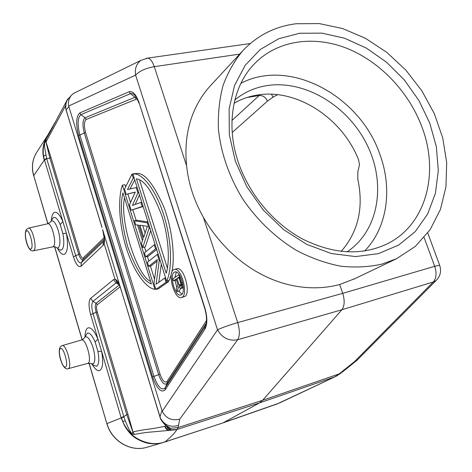 <?xml version="1.0" encoding="UTF-8"?>
<svg xmlns="http://www.w3.org/2000/svg" width="472" height="472" viewBox="0 0 472 472"><rect width="100%" height="100%" fill="white"/><g stroke="black" fill="none" stroke-linecap="round" stroke-linejoin="round"><path stroke-width="0.71" d="M260.113 94.665L231.964 120.443M341.185 251.405C358.331 231.663 363.865 207.544 357.782 179.041L357.859 171.619L359.499 164.734L358.614 159.896C342.365 118.189 296.841 88.199 257.157 95.079C248.892 96.406 241.198 99.126 234.082 103.244M346.985 251.889C378.851 230.961 386.385 183.82 367.169 145.004C348.188 106.07 305.166 79.721 267.069 85.579C254.957 87.491 244.219 92.264 234.861 99.916M240.903 83.326C289.56 57.549 360.03 95.869 379.83 154.232C392.686 188.835 387.441 227.61 364.62 251.01M421.708 126.384C439.568 172.197 426.582 224.241 387.707 243.605C362.107 255.877 333.822 254.402 302.853 239.18C273.76 223.681 249.181 194.482 238.33 162.356C225.421 124.632 232.767 85.597 254.786 63.449C277.642 40.191 313.774 35.247 346.837 48.321C379.925 61.566 408.551 91.609 421.708 126.384M235.31 161.129L229.315 134.667L229.121 108.955L234.566 85.432L245.18 65.313L260.196 49.542L278.687 38.745L299.608 33.258L321.874 33.134L344.442 38.197L366.301 48.067L386.538 62.21L404.333 79.969L418.953 100.577L429.797 123.18L436.364 146.839L438.305 170.563L435.408 193.313L427.661 214.011L415.248 231.61L398.598 245.11L378.385 253.653L355.546 256.579L331.25 253.511L306.835 244.425L283.731 229.705L263.323 210.117L246.856 186.794L235.31 161.129M296.204 23.736L319.337 23.6L342.761 28.591L365.54 38.35L386.816 52.38L405.808 70.08L421.832 90.76L434.299 113.634L442.712 137.871L446.689 162.563L445.963 186.753L440.435 209.456L430.151 229.652L415.378 246.366L396.604 258.68L382.108 264.078C368.903 267.034 355.032 267.73 340.495 266.161C325.804 263.264 311.296 258.107 296.965 250.697C275.919 238.083 257.187 220.259 242.732 198.977C229.15 176.705 221.061 153.553 218.453 129.529C217.846 113.97 219.392 99.256 223.091 85.373C227.941 72.21 234.584 60.587 243.009 50.504C257.511 35.276 275.241 26.355 296.204 23.736M153.949 283.283L157.3 259.618L148.65 266.338L147.388 262.284L157.294 254.455L159.253 260.692L156.061 284.268L164.728 278.079L166.044 282.268L155.86 289.413L153.949 283.283M155.86 289.413L158.403 288.764L168.646 281.613L166.044 282.268M168.333 280.628L168.646 281.613M164.728 278.079L165.595 277.861M158.793 282.321L161.282 264.173M159.253 260.692L160.12 260.479M157.294 254.455L158.161 254.249M148.65 266.338L151.193 265.724L157.082 261.169M154.25 244.791L155.553 248.933L145.7 256.892L144.444 252.856L154.25 244.791L155.117 244.59M155.553 248.933L156.421 248.726M145.7 256.892L148.243 256.29L156.669 249.511M142.774 225.628L145.11 233.079M139.907 225.203L143.7 237.316L147.364 226.318L139.907 225.203M134.426 220.796L147.341 222.837L149.064 228.306L142.762 247.487L141.506 243.463L143.099 238.69L138.892 225.262L135.67 224.778L134.426 220.796L136.963 220.241L147.996 221.97M147.341 222.837L148.208 222.648M142.762 247.487L145.305 246.897L150.71 230.59M149.064 228.306L149.931 228.118M129.464 204.907L135.269 192.086L126.171 194.375L124.531 189.124L132.001 174.115L133.269 178.139L127.458 189.549L136.237 187.555L137.93 192.954L132.431 205.444L140.916 202.423L142.196 206.494L131.116 210.193L129.464 204.907M131.116 210.193L143.122 206.506M142.196 206.494L143.063 206.311M140.916 202.423L141.783 202.246M135.181 204.464L139.452 194.847M137.93 192.954L138.797 192.777M136.237 187.555L137.104 187.384M130.048 188.959L134.726 179.844M133.269 178.139L134.136 177.973M132.001 174.115L134.591 173.619L134.685 173.92M126.171 194.375L135.204 192.234M150.586 281.412C136.479 275.194 119.434 219.84 124.531 197.862M122.968 192.859C119.858 204.954 121.392 222.784 127.582 246.349C135.547 268.538 143.482 281.082 151.382 283.967L122.968 192.859M122.437 185.195L154.934 289.277C147.76 288.958 134.608 274.68 126.183 247.576C117.858 220.418 118.584 194.971 122.437 185.195L124.974 184.7L125.652 186.877M154.934 289.277L155.754 289.065M127.888 194.027L130.543 202.523M132.833 209.833L136.142 220.424M137.594 225.067L142.455 240.614M144.479 247.086L145.907 251.653M147.423 256.491L148.869 261.116M150.373 265.919L154.527 279.206M139.529 179.974L167.377 268.131M166.179 273.253C169.489 263.594 169.531 240 161.955 216.087C152.857 192.133 144.338 179.708 136.396 178.805L166.179 273.253M166.604 281.064L132.892 174.015L134.367 173.979C141.494 173.419 155.689 187.956 164.51 217.439C173.147 246.992 171.147 272.71 166.604 281.064L169.206 280.409L171.218 274.728M132.892 174.015L135.558 173.755M171.849 272.061C174.917 259.435 173.124 231.575 164.055 207.503C153.713 184.145 144.68 172.805 136.969 173.484L135.482 173.519M179.443 285.784L179.915 286.28L180.805 286.097L181.136 284.651L178.917 277.158L176.976 278.504L179.443 285.784L181.095 285.359M179.915 286.28L180.829 286.044M176.976 278.504L179.165 277.949M178.994 284.864L181.083 284.327M176.162 289.188L178.009 284.716L176.209 279.035L173.531 280.881L172.905 278.893L178.929 274.692L181.897 284.551L181.732 287.519L180.923 288.463L180.428 288.38L178.9 286.551L176.9 291.519L176.162 289.188M176.9 291.519L179.531 290.835L180.522 288.398M180.923 288.463L183.337 287.837M181.443 288.115L183.331 287.631M181.732 287.519L183.301 287.112M181.932 286.162L183.183 285.837M181.897 284.551L182.953 284.28M181.496 282.775L182.575 282.498M173.531 280.881L176.504 279.979M181.927 294.227L178.634 291.071M176.841 287.536L175.059 280.498M174.894 277.507L176.345 272.067M181.325 294.77C186.493 292.197 180.735 270.698 175.212 271.884L174.192 272.267C169.147 275.182 174.959 296.357 180.475 295.083L181.325 294.77M182.115 297.272L181.1 297.643C174.363 299.213 167.265 273.4 173.407 269.789L174.675 269.311C181.419 267.884 188.446 294.174 182.115 297.272M181.69 297.49L184.764 296.569C191.119 293.472 184.104 267.217 177.325 268.656L176.581 268.839M222.111 423.183L162.22 442.789M341.138 373.033L334.335 377.034L259.393 402.946L223.657 422.54L278.185 403.46L335.043 376.768M119.18 284.769L116.041 282.893L92.984 301.401L96.14 303.266C94.978 304.847 94.984 307.903 96.146 312.429L126.779 414.67L123.806 416.611L125.163 420.617L122.856 421.732C128.502 438.258 150.173 447.904 165.23 441.715C171.035 436.936 174.9 432.924 176.823 429.685L151.288 432.016C146.715 432.322 141.116 433.125 134.485 434.417L132.956 431.951L127.959 414.251L126.779 414.67L132.862 431.968L134.485 434.417M132.16 433.52L132.667 434.175L131.782 433.821L132.85 431.992M132.667 434.175L134.184 434.423M132.862 431.968L132.956 431.951C136.355 430.971 145.742 429.461 148.143 429.178C153.607 428.541 159.105 427.591 164.639 426.328C165.678 428.676 166.952 429.962 168.469 430.169L170.286 429.597L167.69 428.263L166.026 425.75L165.082 426.192L165.808 427.709L167.235 429.195L168.663 429.933L177.024 429.485L178.139 427.573L170.215 428.34C169.413 426.865 165.182 426.765 160.51 418.375L121.375 290.705L159.943 416.859L161.984 410.611L68.682 106.035L135.606 75.125C134.603 68.835 136.349 63.926 140.857 60.398L73.538 93.415L71.443 95.255C68.841 98.495 67.921 102.088 68.682 106.035M125.163 420.617C128.85 429.337 128.661 428.883 131.8 433.738M122.856 421.732C124.986 426.605 127.965 430.635 131.782 433.821M166.551 426.293L170.445 428.57L167.69 427.437L166.05 425.384M170.286 429.597L170.445 428.57M117.41 282.604L115.304 279.271L117.156 282.563L118.678 283.471M117.156 282.563L116.041 282.893L113.504 279.654L90.612 298.387L92.984 301.401C91.391 303.437 91.403 307.502 93.013 313.609L90.677 314.718L97.975 339.167L95.132 341.952L97.946 351.398L101.616 351.357L97.975 339.167C94.341 330.842 91.002 327.09 87.957 327.904C86.116 328.837 85.143 331.733 85.037 336.589M123.918 416.988L121.422 417.844L122.82 421.744M161.902 442.872C157.536 443.892 153.123 444.052 148.65 443.356C145.122 442.73 141.334 441.296 137.287 439.054C130.537 435.467 125.174 428.423 121.198 417.915L101.616 351.357C103.515 362.425 102.813 368.844 99.509 370.608C97.374 371.063 94.978 369.039 92.317 364.543M276.722 404.085L281.33 402.12M335.067 376.668L335.468 376.567M177.024 429.485L259.393 402.946L262.644 400.286L339.167 373.895L354.454 361.682L433.272 281.99L341.917 309.738C344.589 305.909 344.867 300.44 342.737 293.336L237.705 322.594C239.9 330.229 239.882 335.952 237.646 339.763L341.917 309.738L262.644 400.286L178.139 427.573L178.499 425.384C170.669 427.691 164.675 425.355 160.51 418.375M343.256 370.65L345.002 369.901M354.454 361.682L356.537 360.679L342.07 372.284M335.869 376.367L336.212 376.202M179.72 419.189C171.743 421 165.914 418.363 162.22 411.271L217.533 329.798C222.223 337.97 228.932 341.291 237.646 339.763L179.72 419.189L178.499 425.384M162.22 411.271L161.984 410.611M115.304 279.271C117.203 280.138 118.997 283.229 120.684 288.551L121.345 290.77M44.887 142.143L44.97 141.488L44.539 142.503L44.58 147.276L46.704 158.698L49.926 158.167L50.958 157.477L46.008 141.93L65.555 105.757M46.008 141.93L44.574 142.491M51.407 220.459C51.643 216.607 52.427 214.064 53.761 212.831C56.439 211.031 59.478 213.934 62.87 221.539L44.545 160.138L46.704 158.698L75.691 255.653L78.765 254.426C80.205 258.591 81.638 260.343 83.054 259.665L81.373 262.656L81.007 266.291C78.494 267.63 75.962 264.491 73.42 256.88L66.346 233.186L62.882 233.634L60.192 224.607L62.87 221.539L66.346 233.186C68.263 244.201 67.779 251.151 64.894 254.036C62.688 255.293 60.192 253.334 57.413 248.16M104.194 237.611L83.225 257.942C82.116 258.479 80.989 257.11 79.856 253.836L78.765 254.426L49.926 158.167M46.604 158.356L44.451 159.819L44.545 160.138M46.002 141.93L46.002 139.423L44.97 141.488M65.991 102.961L66.918 100.583M66.54 101.197L57.849 117.292C54.115 124.449 51.118 130.496 46.002 139.423M49.926 158.149L45.943 142.031L45.819 139.765M56.15 120.572L47.566 135.499C43.501 142.302 42.173 149.193 43.589 156.161C42.852 151.435 43.164 146.88 44.539 142.503M45.743 155.005L43.56 156.191L44.415 159.825M47.294 135.924L46.899 136.55C43.094 143.329 41.524 151.347 44.274 160.126L44.451 159.819M104.011 240.584L104.259 243.092L104.229 238.236L102.648 229.557C104.318 235.203 104.855 239.717 104.265 243.092M66.216 110.265L65.832 109.008M76.724 91.851L73.538 93.415M68.127 98.931L67.832 99.344M71.449 95.267L67.767 99.439C65.932 102.377 65.266 105.398 65.773 108.489C65.755 103.167 66.546 99.94 68.139 98.801L68.652 98.235M66.505 101.48L66.965 100.524M356.537 360.679L358.077 359.21M186.611 165.861C188.505 183.667 194.092 200.806 203.373 217.267L237.705 322.594C228.902 325.208 222.182 327.603 217.533 329.798L135.606 75.125C139.387 71.066 145.612 68.245 154.279 66.664L186.611 165.861C184.953 148.739 186.416 133.204 190.995 119.263C195.278 106.395 201.733 95.25 210.359 85.821L211.255 84.866M437.627 278.869L436.051 280.551L433.272 281.99C436.405 278.256 436.877 273.034 434.683 266.308L342.737 293.336L339.669 284.504C314.612 291.283 287.566 287.212 264.898 276.114C242.207 265.229 219.132 244.962 203.373 217.267M354.767 278.704L339.669 284.504M232.2 132.484L267.429 101.144C265.724 97.203 262.951 95.338 259.11 95.55L247.033 97.486M271.512 94.217L272.946 97.214L277.577 94.671M267.429 101.144L272.946 97.214M206.488 320.582L167.129 381.364L167.147 383.323C164.445 385.594 161.625 382.727 158.686 374.709L84.287 133.063L85.497 132.254C83.845 125.652 84.069 121.392 86.181 119.475L136.249 99.226L137.381 99.155M136.249 99.226L135.039 97.273L130.378 93.692L80.883 114.643C77.579 117.752 77.243 124.537 79.874 135.004L84.287 133.063C82.305 125.174 82.576 120.071 85.09 117.758L86.181 119.475M85.497 132.254L160.055 374.184L153.949 376.361C157.831 387.016 161.554 390.857 165.129 387.89L204.889 326.931L205.963 324.441M167.129 381.364C164.875 383.282 162.515 380.886 160.055 374.184M206.24 323.196L167.147 383.323L165.129 387.89L165.147 389.866L204.96 329.072L204.889 326.931M138.969 103.22L136.609 97.657C134.467 94.276 132.39 92.954 130.378 93.692L129.163 91.733L79.786 112.926L80.883 114.643L85.09 117.758L135.039 97.273L136.296 97.161M79.874 135.004L153.949 376.361L152.592 376.886L78.676 135.8L79.874 135.004M129.163 91.733C132.827 90.766 136.154 94.489 139.134 102.89L204.488 307.596M79.786 112.926C76.092 116.436 75.721 124.059 78.676 135.8M152.592 376.886C156.94 388.851 161.123 393.176 165.147 389.866M206.193 323.479C206.925 319.19 206.364 313.927 204.518 307.691L204.712 307.431C207.479 316.983 207.562 324.193 204.96 329.072M139.134 102.89L204.712 307.431M120.041 286.899L97.267 304.7L96.14 303.266L119.28 285.005M121.351 417.484L123.806 416.611L93.013 313.609L97.267 311.898L127.959 414.251M97.267 311.903C96.312 308.287 96.312 305.886 97.267 304.7M165.082 426.192L164.639 426.328M90.618 298.381C88.506 301.118 88.524 306.552 90.671 314.688M68.263 368.679L88.205 363.257C92.146 360.702 85.857 338.418 81.65 339.946L81.444 340.005M62.109 345.64L81.65 339.946L83.107 339.226L85.125 336.919C87.733 336.046 90.406 339.692 93.131 347.858C95.291 356.024 95.373 361.393 93.385 363.959L90.541 363.399M62.286 345.587C66.281 344.147 72.405 366.797 68.481 368.567L68.092 368.721C62.451 371.317 55.973 349.374 61.142 346.129L62.286 345.587M60.316 348.643L60.569 348.513C63.702 346.985 68.782 365.428 65.626 366.909L65.366 367.027C62.198 368.266 57.277 350.312 60.316 348.643M95.132 341.952C92.323 335.486 89.739 332.548 87.373 333.138L84.565 337.527M91.798 364.207L93.539 365.322L96.748 366.195C98.961 364.349 99.356 359.416 97.946 351.398M121.198 417.915L106.961 423.596C111.846 441.249 130.939 452.323 147.14 447.208L162.793 442.636M121.375 290.705L102.607 229.587M73.42 256.88L75.691 255.653C77.603 261.346 79.497 263.683 81.373 262.656L103.409 241.499L103.049 245.363L104.123 243.576L114.991 279.194L113.504 279.654M104.235 239.233L83.054 259.665L83.225 257.942M50.958 157.477L79.856 253.836M60.192 224.607C57.572 218.695 55.218 216.418 53.141 217.781L50.705 221.681M58.392 248.85L60.457 250.16L62.133 249.54C64.05 246.903 64.304 241.605 62.882 233.634M50.563 221.923L50.911 221.392C53.2 219.651 55.637 222.637 58.227 230.348C60.31 238.236 60.499 243.847 58.794 247.169L58.611 247.393C57.773 248.26 56.746 248.077 55.543 246.844M33.583 250.762L52.587 246.927L53.666 246.272C56.835 242.679 51.808 222.943 47.932 223.71L47.507 223.805M34.067 250.39L33.211 250.838C27.63 252.237 23.098 233.864 26.503 229.374L28.621 228.094C32.297 227.392 37.211 247.481 34.067 250.39M31.252 248.691L31.093 248.85C28.391 251.611 23.511 234.1 26.172 231.227L26.326 231.062C28.993 228.005 34.019 245.971 31.252 248.691M28.249 228.177L47.932 223.71L50.539 221.958M103.049 245.363L81.007 266.291M103.946 240.755L104.141 240.189M44.274 160.126L33.724 175.69M47.914 223.71L33.724 175.684C31.4 167.117 32.409 159.312 36.745 152.255L47.123 136.184M54.734 246.809L82.187 339.746M89.155 363.328L106.861 423.649L89.043 363.328M102.017 227.374L66.104 109.899L68.841 106.666M33.724 175.678L47.808 223.722M424.121 237.563L434.683 266.308L439.633 265.199L439.751 265.529M146.196 58.28L147.954 58.068C150.397 58.758 152.503 61.625 154.279 66.664L239.676 54.109M136.969 173.484L134.367 173.979M180.971 294.953L180.475 295.083M177.325 268.656L174.675 269.311M164.15 442.217L222.383 423.101M87.804 363.493L90.518 363.44M222.566 423.036L276.94 404.008M334.996 376.792L280.126 402.704M341.209 372.986L335.976 376.32M160.392 418.275C160.321 418.965 161.778 421.053 164.763 424.558L165.932 425.52M159.908 416.912L160.392 418.263M118.696 283.465L120.673 288.675M53.011 246.838L55.525 246.874M47.725 135.252L46.887 136.567M66.198 110.365L101.993 227.463M66.174 110.324L65.868 109.097M67.767 99.439L68.169 98.766M65.761 108.625C65.496 103.881 66.286 100.607 68.139 98.795M33.665 175.85C31.299 167.259 32.326 159.394 36.745 152.255M82.093 339.787L54.622 246.791M147.14 447.208C130.827 452.394 111.681 441.243 106.861 423.649M277.046 403.985L280.551 402.51M427.768 233.003L439.633 265.199C441.586 271.111 440.394 276.226 436.051 280.551L356.873 360.425M250.26 43.536L147.954 58.068L140.857 60.398M243.009 50.504L210.364 85.827M396.604 258.68L353.439 279.341"/></g></svg>
